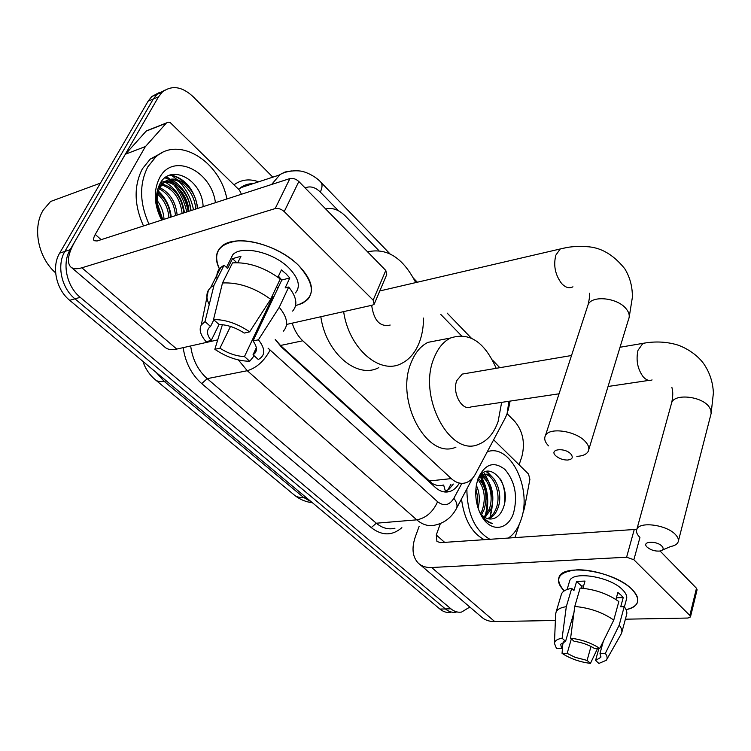 <?xml version="1.0" encoding="UTF-8"?>
<svg xmlns="http://www.w3.org/2000/svg" width="751" height="751" viewBox="0 0 751 751"><rect width="100%" height="100%" fill="white"/><g stroke="black" fill="none" stroke-linecap="round" stroke-linejoin="round"><path stroke-width="1.13" d="M292.205 323.155C294.448 330.365 297.969 336.241 302.766 340.776L451.295 478.612C456.054 482.865 460.926 484.245 465.911 482.743C469.835 481.41 473.036 478.462 475.505 473.89L505.423 417.65L507.056 413.857L508.943 401.269M275.326 339.433L280.489 345.479L431.994 483.287C436.031 485.644 439.757 486.244 443.174 485.09M378.87 250.59L345.376 216.053C339.048 209.754 332.477 207.389 325.671 208.966M461.396 335.678L440.809 314.453M469.835 607.043L461.574 612.065C457.857 612.675 454.289 611.586 450.891 608.789L80.235 297.33C66.67 286.431 61.76 263.385 70.134 249.717L158.517 96.841L153.288 99.029L157.006 94.354L164.741 90.223L157.006 94.354L153.288 99.029L64.877 251.425L153.288 99.029L148.107 101.188L151.815 96.522L159.531 92.411M80.235 297.33L74.94 298.832C61.394 287.98 56.513 265.037 64.877 251.425C56.513 265.037 61.394 287.98 74.94 298.832L445.399 608.939L74.94 298.832L69.693 300.316C56.165 289.529 51.293 266.68 59.667 253.115L148.107 101.188M456.092 612.206C452.365 612.807 448.798 611.718 445.399 608.939C448.798 611.718 452.365 612.807 456.092 612.206M450.638 612.337C446.911 612.938 443.343 611.858 439.936 609.08L69.693 300.316M170.918 174.852L177.18 179.696L170.918 174.852M179.179 181.667C186.548 189.515 191.317 198.893 193.495 209.782C191.317 198.893 186.548 189.515 179.179 181.667M483.757 472.595L484.968 474.341L483.757 472.595M492.487 502.823L490.093 517.007C494.402 501.959 492.74 487.812 485.108 474.557L489.014 482.367M507.113 413.688L514.81 421.461C522.931 431.299 525.287 442.987 521.879 456.514L519.119 464.803M158.517 96.841L162.225 92.157C171.66 84.957 181.883 86.384 192.885 96.457L272.829 177.161M166.102 177.029L169.604 179.573M169.923 179.827L173.575 183.178M176.823 186.811C182.587 194.058 186.379 202.282 188.191 211.5M480.471 476.312C487.211 488.723 488.788 501.921 485.193 515.918M275.241 339.546L281.278 346.887L435.345 487.437C440.048 491.576 444.883 492.928 449.849 491.483C453.585 490.253 456.683 487.577 459.161 483.437M453.304 484.048L449.267 489.014L444.329 491.943M631.91 589.272C641.232 599.598 639.289 606.395 626.081 609.662C632.286 608.432 636.069 606.019 637.43 602.433C638.679 598.556 636.839 594.172 631.91 589.272C620.833 578.317 594.604 569.117 576.712 569.868C558.096 571.924 553.947 578.927 564.254 590.868C559.195 585.836 557.449 581.312 559.007 577.294C562.931 563.006 614.693 571.135 631.91 589.272M493.642 439.786L528.516 474.041L529.896 479.354L524.414 508.352L522.508 514.388M419.161 526.301L415.425 536.514C411.51 547.864 412.393 556.669 418.082 562.921C421.471 566.226 425.995 567.747 431.647 567.512L626.597 557.223L634.257 529.502L440.462 542.654L436.932 541.462L436.284 534.994L440.405 523.494M419.771 564.367L481.025 616.58C484.545 619.96 489.117 621.631 494.749 621.584L555.383 620.476M625.386 619.19L687.907 618.045L690.46 616.956L689.831 615.454L696.477 588.258L697.088 589.788L690.46 616.956M639.927 537.566L633.872 559.739L689.831 615.454M633.872 559.739L626.597 557.223M660.082 551.027C663.377 550.248 664.006 548.643 661.978 546.221C656.618 540.345 640.969 541.311 647.08 547.085L647.137 547.141C650.817 550.145 655.135 551.441 660.082 551.027L696.477 588.258M634.257 529.502L636.726 529.69M514.97 537.594L519.279 524.339M603.372 641.157L599.993 653.417L600.8 657.35L595.552 660.448L598.885 648.423M590.999 646.47L587.094 660.411L575.078 657.303L567.155 653.398L571.361 638.857M615.933 599.514L617.866 592.501L620.917 595.055L623.208 597.618L620.72 606.752L624.212 606.658C626.597 609.746 627.367 612.497 626.531 614.928L621.8 632.464M569.296 582.119L569.615 581.039C572.44 570.619 609.868 576.496 622.41 589.601C626.052 593.196 627.404 596.416 626.465 599.26L624.391 606.892M582.917 588.277L585.01 581.077L576.618 581.415L573.961 590.464L571.718 588.38L566.31 606.686L562.105 638.247L565.578 641.335L573.961 612.544M561.119 595.224L561.485 593.985C562.79 591.103 566.198 589.235 571.718 588.38M580.129 588.071C594.867 589.291 607.766 593.788 618.843 601.542L613.764 620.082L599.786 648.423L594.454 648.432C588.437 644.733 581.64 642.349 574.074 641.279L570.6 638.181L574.768 606.461L580.129 588.071M555.637 614.402L556.078 612.103C557.364 609.277 560.781 607.475 566.31 606.686M574.768 606.461C589.582 607.812 602.574 612.347 613.764 620.082M562.762 644.508L562.058 653.389L567.155 653.398M587.094 660.411L590.446 663.377L597.561 648.423M590.446 663.377C579.791 662.035 570.328 658.702 562.058 653.389M563.522 641.908L561.598 648.507L556.491 648.517L554.445 643.344C554.811 640.687 557.364 638.988 562.105 638.247M570.6 638.181C581.565 639.486 591.29 642.894 599.786 648.423M561.598 648.507L560.697 644.255L565.578 641.335M599.993 653.417L605.315 653.417L619.19 625.161L624.212 606.658M619.19 625.161C621.603 628.212 622.401 630.924 621.575 633.3L606.846 659.303M605.315 653.417C607.334 656.121 607.662 658.411 606.301 660.279L598.904 663.433L595.552 660.448M581.847 588.183L581.236 587.564M581.077 588.127L581.649 586.137L583.64 585.799M616.402 597.824L623.208 597.618M576.618 581.415L581.649 586.137M480.377 476.397L484.489 488.197M487.258 451.792C510.276 443.137 532.384 488.535 521.11 519.551C518.293 528.066 514.031 534.224 508.333 538.045M480.368 513.815L480.527 514.069C483.963 519.608 488.009 522.752 492.675 523.513C487.868 522.105 483.71 518.706 480.199 513.337M477.401 480.884C486.498 455.819 513.449 483.785 502.917 508.821C500.213 515.242 496.242 518.631 490.994 519.007C486.742 519.223 482.94 516.941 479.607 512.173M513.684 512.539C508.436 530.131 491.154 532.797 481.851 516.538C476.472 506.981 474.66 496.42 476.416 484.836L477.974 478.8C484.799 463.874 493.801 460.767 504.982 469.488C514.933 481.278 517.833 495.632 513.684 512.539M487.606 518.641C491.323 516.829 494.092 513.59 495.923 508.915C502.626 493.407 492.177 470.624 481.682 474.857L480.753 475.223M488.45 518.857C492.572 517.223 495.632 513.862 497.641 508.765C504.334 493.247 493.895 470.436 483.409 474.679L478.772 478.058M484.151 516.951L489.079 509.497C494.045 497.491 489.445 479.664 480.818 476.04M485.024 517.514L490.788 509.356C495.998 496.852 490.666 478.199 481.616 475.496M480.602 513.534L482.292 510.079C485.963 498.166 484.508 488.028 477.936 479.664M481.504 514.595L483.982 509.938C487.793 497.087 485.981 486.592 478.556 478.453M477.157 504.916L477.542 496.43L475.918 488.535M478.068 508.098C480.142 499.866 479.57 492.271 476.331 485.324M489.877 539.302C474.829 530.478 467.15 513.675 466.85 488.91M484.264 539.678C471.722 532.919 464.137 519.345 461.499 498.964M487.596 480.189L482.339 473.637M494.28 479.269L486.808 471.299M484.855 477.317L482.79 474.904M482.64 474.754L481.879 474.05M497.969 496.261L497.509 491.567M491.576 476.491L486.132 471.487M504.343 504.052C505.592 494.533 504.297 486.179 500.466 478.988M639.505 536.993C636.886 534.28 635.984 531.774 636.801 529.493C638.979 521.072 666.86 524.705 675.581 534.703C677.993 537.294 678.866 539.669 678.181 541.837C677.299 544.175 674.849 545.714 670.812 546.465L662.523 549.985M465.667 373.51L462.222 374.092L456.833 380.532C451.783 392.51 461.978 411.417 470.933 406.939L559.054 393.796M501.649 402.358L498.073 421.677C493.914 433.261 487.474 440.781 478.762 444.245C450.131 457.857 417.303 396.321 434.097 357.851C437.974 348.145 443.465 341.517 450.572 337.988C469.403 331.82 484.611 341.93 496.195 368.319M455.979 447.108C427.159 460.598 394.416 400.001 411.388 362.01C415.312 352.426 420.842 345.873 427.986 342.353L439.739 340.081M570.807 453.961C564.602 447.202 548.69 449.098 555.637 455.688L555.721 455.763C558.913 458.551 562.809 459.978 567.437 460.053C572.393 459.462 573.52 457.434 570.807 453.961M548.53 445.887C544.926 442.114 543.893 438.687 545.423 435.618C549.122 426.99 575.848 430.821 585.254 441.485C588.587 445.09 589.591 448.347 588.277 451.267C586.578 454.364 582.776 456.064 576.862 456.364M382.578 290.308L379.968 290.543M367.596 251.848C387.009 247.577 403.052 257.828 415.716 282.601M423.526 318.067C423.517 327.164 422.053 335.444 419.133 342.916C415.181 352.707 409.342 359.551 401.625 363.428C380.09 375.312 348.839 348.661 343.639 311.609M371.661 305.31C373.867 320.639 380.044 327.211 390.182 325.052M378.795 367.615C357.147 379.396 325.915 353.233 320.818 316.734M298.522 265.347C316.537 285.924 315.561 299.358 295.584 305.638L302.503 303.31L307.638 299.565C314.876 290.656 311.834 279.25 298.522 265.347C283.24 250.374 256.391 239.569 237.757 240.902C218.363 243.709 212.355 253.256 219.724 269.543C214.795 260.043 215.34 252.411 221.367 246.638C234.246 233.58 277.448 243.85 298.522 265.347M145.506 146.511L125.455 154.199L145.506 146.511L166.459 122.948L168.186 122.178L170.205 122.563L239.466 190.163L241.437 194.256M124.995 154.828L75.128 241.09C68.303 253.209 66.698 261.695 70.322 266.53C72.603 268.98 76.461 269.402 81.887 267.788L275.176 208.581L289.914 178.56L97.104 240.987L94.082 240.686C93.208 239.503 93.603 237.429 95.246 234.462L145.046 147.149M125.455 154.199L146.163 131.125L148.398 130.083M71.514 267.544L164.45 346.755C167.107 349.497 171.209 350.276 176.757 349.084L217.724 339.884M286.544 324.432L372.496 305.131L374.167 304.211L373.153 300.147L385.789 270.454L386.737 274.584L374.608 303.179M289.914 178.56C292.956 177.931 295.932 178.916 298.842 181.517L284.225 211.594L373.153 300.147M284.225 211.594C281.25 209.003 278.236 207.999 275.176 208.581M298.842 181.517L385.789 270.454M278.452 276.161L281.794 280.01L253.031 340.973C256.983 346.324 257.462 350.567 254.486 353.693L253.021 354.791L256.316 347.76M222.409 324.685L214.833 349.309L219.94 348.201C228.163 353.43 236.34 356.218 244.46 356.575L272.838 296.495L274.031 296.457M219.94 348.201L230.491 326.45M278.161 287.717L276.105 287.755M277.945 277.232L281.418 269.909L286.009 273.843L289.82 277.964L285.145 287.933L288.722 287.042C296.645 296.983 297.95 305 292.637 311.102M229.449 261.479L232.904 254.57C242.151 244.995 273.42 252.327 288.816 267.9C298.626 278.058 300.841 286.403 295.453 292.928M237.795 262.662L240.949 256.288L232.5 258.654L227.581 268.511L224.051 265.225L214.016 285.22L205.014 321.597L210.533 326.488L213.828 319.823M231.608 257.152L231.355 256.298M217.095 279.081C216.26 274.312 217.499 270.416 220.803 267.394L224.051 265.225M232.51 262.888C248.412 261.958 264.324 267.328 280.254 278.978L270.66 299.264L249.642 331.848L244.253 333.069C235.776 327.614 227.375 324.751 219.048 324.488L213.528 319.56L222.493 282.977L232.51 262.888M209.229 304.54C206.441 299.001 206.149 294.232 208.365 290.224L210.778 287.333L214.016 285.22M222.493 282.977C238.471 282.198 254.523 287.624 270.66 299.264M244.46 356.575L249.726 361.25L254.138 355.796M249.726 361.25C238.161 361.128 226.53 357.147 214.833 349.309M219.057 324.488L211.2 340.513L206.093 341.658C200.461 335.153 198.865 329.595 201.287 325.005L205.014 321.597M213.528 319.56C225.45 319.485 237.485 323.587 249.642 331.848M211.2 340.513C206.844 334.89 206.337 330.431 209.67 327.136L210.533 326.488M253.031 340.973L258.428 339.799L279.25 307.3L288.722 287.042M279.25 307.3C287.323 317.194 288.722 325.117 283.437 331.088M258.428 339.799C265.338 348.605 265.516 355.054 258.973 359.147L258.288 359.494L253.021 354.791M281.794 280.01L289.82 277.964M272.838 296.495L273.655 297.265M232.5 258.654L236.762 262.653M55.63 272.876C38.048 257.621 32.143 227.515 43.323 209.97L50.58 201.493L100.399 183.141M165.962 177.123L168.994 179.742M169.182 179.921L171.669 182.427M173.612 184.633C180.174 192.594 184.549 201.709 186.746 211.97M149.017 224.183C139.564 203.108 139.16 184.004 147.816 166.853L155.692 157.053C178.785 135.499 219.912 161.362 226.896 198.968M143.516 225.967C134.072 204.985 133.687 185.957 142.352 168.862L150.228 159.09L162.732 152.369M162.789 219.724C159.419 213.932 157.635 208.055 157.419 202.075C157.823 208.356 159.738 214.195 163.174 219.602M161.625 220.099C153.946 204.854 153.251 190.792 159.531 177.912C172.646 151.984 211.388 170.402 215.424 202.676M203.117 206.666C202.423 179.696 170.637 162.948 160.038 183.601C154.584 194.462 155.307 206.497 162.216 219.705M195.589 209.107C195.157 192.078 179.555 176.26 167.473 180.287M162.132 183.16L158.057 188.417M197.288 208.553C196.837 188.276 175.65 171.575 163.831 182.559L159.756 187.825L158.649 190.407L157.494 195.373L157.419 202.075M188.83 211.294C188.454 196.189 175.696 181.413 164.356 182.136M190.51 210.749C190.059 192.782 172.814 176.645 160.573 182.728M182.127 213.462C180.24 198.377 173.406 188.848 161.615 184.887M183.798 212.918C181.714 197.184 174.542 187.581 162.263 184.108M175.499 215.612C174.298 203.211 168.909 194.256 159.315 188.726M177.152 215.077C175.8 202 170.036 192.857 159.85 187.647M168.937 217.734C168.205 208.168 164.45 200.339 157.663 194.227M170.571 217.208C169.745 206.9 165.549 198.715 157.992 192.631M162.3 218.184L157.597 204.094M164.047 219.311C163.587 212.355 161.343 206.159 157.316 200.724M171.256 216.983C170.017 206.656 165.736 198.039 158.414 191.12M184.417 212.721C182.484 198.827 176.091 188.632 165.229 182.136M191.101 210.562C189.149 196.555 182.718 186.295 171.819 179.761M197.842 208.374C194.509 189.693 185.488 178.531 170.796 174.889M181.489 189.027L170.449 179.789M169.867 179.517L164.948 177.865M187.881 186.314C182.38 179.733 176.382 176.025 169.867 175.171M431.656 484.076L431.994 483.287M443.644 485.043L445.484 491.483M428.971 480.997L451.295 478.612M280.489 345.479L302.766 340.776M142.934 361.4C145.262 368.525 149.271 374.552 154.988 379.48C157.034 381.452 160.066 382.052 164.084 381.273L303.535 497.397C299.442 497.791 296.213 496.871 293.848 494.656L155.879 380.213M156.255 372.505L164.084 381.273L166.243 380.832M305.732 497.162L303.535 497.397L311.43 501.912M439.936 609.08L450.891 608.789M59.667 253.115L70.134 249.717M498.317 366.131L499.687 367.727M401.879 527.662C392.219 535.914 382.006 535.895 371.257 527.615L201.719 383.611C191.58 374.627 185.394 362.639 183.16 347.647M234.002 184.802C241.362 179.527 249.576 178.531 258.644 181.826M268.069 348.192L437.589 501.724C443.963 506.578 449.389 505.423 453.867 498.27C457.246 502.851 457.894 506.634 455.819 509.638C451.051 517.843 444.226 522.978 435.364 525.015C428.981 526.686 422.775 524.958 416.767 519.842L376.298 523.212C382.315 528.188 388.539 529.849 394.97 528.206M271.609 184.493L280.104 174.476L285.098 171.998L291.472 170.928M252.693 183.779L245.23 185.15L238.508 189.224M437.589 501.724C432.97 512.022 426.033 518.068 416.767 519.842L247.276 370.712L207.21 378.654L376.298 523.212L371.257 527.615M270.031 350.21C264.192 361.043 256.607 367.877 247.276 370.712L238.358 359.936M190.67 345.958C192.528 359.56 198.039 370.459 207.21 378.654L201.719 383.611M453.867 498.27L461.884 483.344M338.448 210.749L320.32 192.078C315.251 187.14 310.182 185.75 305.103 187.928M320.311 181.658L321.156 182.521C322.545 184.643 322.273 187.825 320.32 192.078M431.647 567.512L494.749 621.584M436.284 534.994L444.658 542.372M481.109 476.181C487.671 488.141 489.361 500.992 486.179 514.745M678.341 541.189L711.122 413.501L710.803 409.727L708.756 406.357C700.749 395.927 674.088 393.533 671.638 402.846L671.375 403.831M646.189 342.822L642.903 343.367L637.984 350.332C635.834 360.292 637.59 369.126 643.231 376.852C646.207 380.109 649.146 381.132 652.075 379.922M588.793 449.567L628.587 319.203C629.976 315.964 629.15 312.482 626.118 308.764C617.547 297.725 592.079 295.03 588.127 304.568L587.395 306.821M564.799 247.943L560.227 248.975L555.871 255.105C553.271 265.319 555.149 274.735 561.513 283.362C565.437 287.614 569.249 288.76 572.947 286.798M81.887 267.788L176.757 349.084M95.246 234.462L101.16 239.672M166.196 123.211L146.163 131.125M166.619 176.701L170.355 179.414M170.787 179.771L175.274 184.042M179.564 189.346C184.173 195.936 187.252 203.192 188.82 211.115M447.709 490.225L450.929 484.292M294.927 495.547C300.034 499.546 305.864 501.95 312.425 502.748M151.815 96.522L162.225 92.157M508.239 410.112L510.107 401.1M499.809 367.699L492.478 360.076M389.947 253.819L321.156 182.521C315.223 175.725 304.455 171.566 302.7 171.585C301.733 170.777 288.018 169.332 279.334 175.021L240.179 187.891C244.479 184.887 248.609 183.526 252.571 183.817M456.702 507.976L472.548 478.218M471.243 338.072L447.174 313.12M417.349 282.216L413.576 278.311M444.705 491.989L449.849 491.483M600.8 657.35L600.95 656.815M567.108 589.488L569.615 581.039M556.078 612.103L561.485 593.985M554.445 643.344L555.665 613.689M480.527 514.069L481.851 516.538M483.409 474.679L481.682 474.857M620.026 347.253L642.903 343.367C653.623 341.367 663.922 341.564 673.807 343.958C682.415 345.657 698.177 353.993 705.33 366.235C710.239 374.167 712.924 383.057 713.394 392.904L711.159 413.303M671.873 387.394C673.121 391.478 673.046 396.631 671.638 402.846L636.801 529.493M462.222 374.092L571.53 355.505M450.572 337.988L427.986 342.353M608.047 386.483L648.967 380.381M379.79 290.956L560.227 248.975C566.921 247.67 569.68 246.046 586.071 246.647C600.359 247.051 613.257 254.411 624.757 268.727C629.976 277.203 632.511 286.751 632.37 297.349L629.16 317.373M589.357 293.228C589.939 294.589 589.526 298.363 588.127 304.568L545.423 435.618M166.459 122.948L146.426 130.862M254.486 353.693L256.41 349.59M226.455 267.469L232.904 254.57M210.778 287.333L220.803 267.394M201.287 325.005L208.365 290.224M155.692 157.053L150.228 159.09"/></g></svg>

